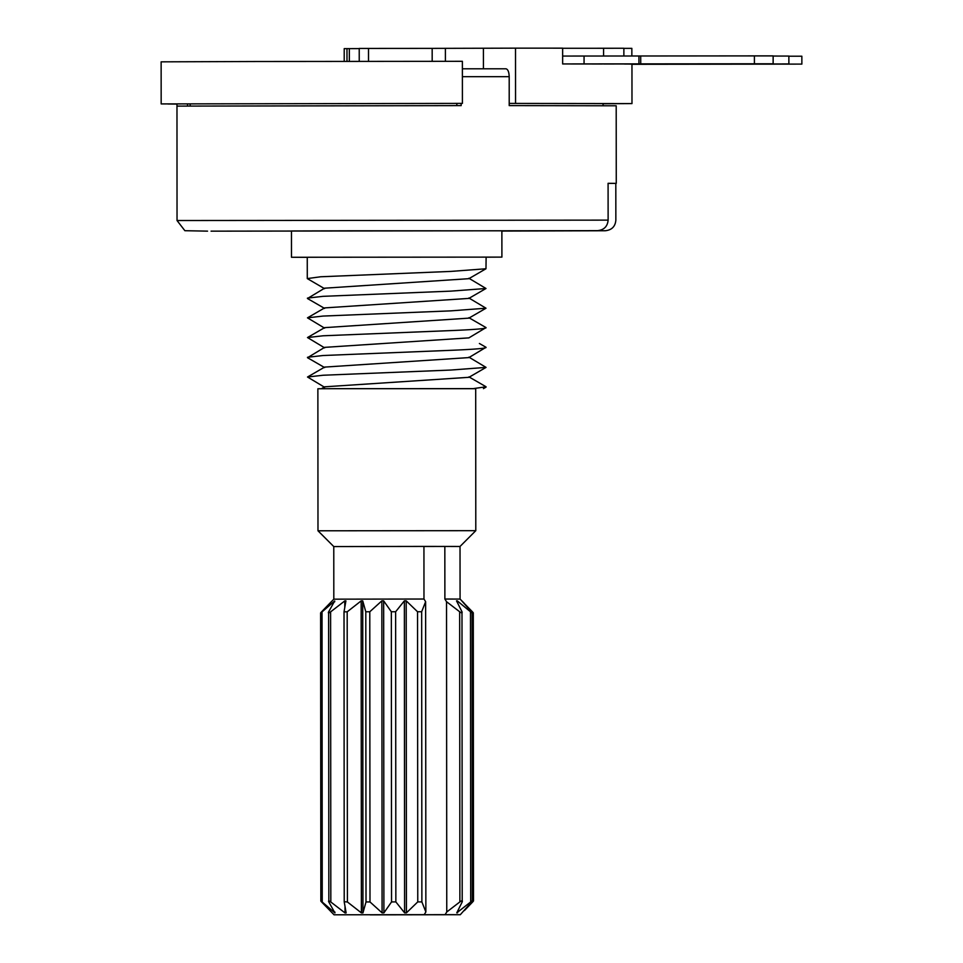 <?xml version="1.0" encoding="UTF-8"?>
<svg xmlns="http://www.w3.org/2000/svg" width="963" height="963" viewBox="0 0 963 963"><rect width="100%" height="100%" fill="white"/><g stroke="black" fill="none" stroke-linecap="round" stroke-linejoin="round"><path stroke-width="1.44" d="M623.88 63.967L631.957 64.124L631.981 103.583L509.21 103.414L603.055 103.595L603.055 105.689M624.53 64.052L788.878 63.955L631.957 64.136M631.848 55.974L631.848 48.355L623.868 48.355M623.868 55.986L623.868 48.258L562.633 48.282M603.584 63.991L773.145 63.787L773.145 55.902M603.572 56.01L603.572 48.21M515.554 103.39L515.518 48.15L562.633 48.162L562.645 63.943L602.441 63.991M603.055 103.751L631.981 103.583M631.957 64.208L801.854 64.1L631.957 64.304M801.854 56.215L801.866 64.112L801.854 56.215L788.866 56.203M349.34 61.391L349.328 48.632L359.223 48.619M349.328 48.632L344.212 48.644L344.212 61.391M515.518 48.15L432.17 48.379L432.182 61.319M359.235 61.379L359.223 48.439L432.17 48.379M161.17 103.92L161.134 61.837L255.857 61.512L462.384 61.307L462.409 103.39L161.17 103.92L462.409 103.39M167.923 104.004L176.951 104.028L167.923 103.92M608.086 183.403L616.26 183.379L616.2 105.786L509.21 105.605L509.198 76.679C509.006 71.9 507.922 69.276 505.96 68.794L462.384 68.806L505.96 68.794M190.168 106.002L190.156 103.896M461.145 103.402L461.145 105.617L176.975 106.111L176.975 103.908L177.036 220.527L184.872 230.699L207.551 231.144M616.26 183.379L608.086 183.307L608.122 220.13C607.533 226.474 603.994 229.988 597.505 230.663L211.066 231.156M615.814 183.391L615.851 220.226C615.261 226.57 611.722 230.085 605.233 230.747L597.505 230.663M187.52 106.014L187.52 103.896M456.835 105.617L456.835 103.414M486.122 257.193L501.904 257.109L501.879 230.807L349.954 230.795L291.464 230.964L291.476 257.265L307.257 257.326M605.233 230.747L501.879 231.06L605.233 230.747M558.925 230.687A10.521 10.461 90.7 0 1 557.481 230.795M501.904 257.109L291.476 257.265M486.122 257.121L307.257 257.253L307.281 278.584L320.715 276.766L450.865 271.41L485.978 268.761L486.122 257.121M468.873 297.976L486.002 308.22L450.889 310.856L323.05 316.069L307.486 317.838L324.615 328.142M324.627 347.86L307.498 337.556L323.087 335.786L450.901 330.586C475.241 329.575 486.953 328.576 486.026 327.601L468.909 337.869L324.627 347.366L307.51 357.694L324.639 367.589M468.921 357.153L486.05 367.397L450.937 370.045L323.099 375.245L307.522 377.014L324.639 367.096L468.921 357.586L486.026 347.318C486.965 348.305 475.265 349.304 450.925 350.315L323.087 355.516L307.51 357.285M485.978 268.761L468.861 278.68L324.579 288.19L307.462 298.518M307.462 298.109L323.038 296.339L450.877 291.127L485.99 288.491L468.873 298.41L324.591 307.907L307.486 317.838M486.002 308.22L468.885 318.139L324.615 327.637L307.498 337.556M485.99 288.491L468.861 278.247M324.579 288.683L307.281 278.584M475.698 388.679L334.931 388.679L475.698 388.643L475.794 530.673L317.983 530.794L317.874 388.763L334.931 388.679M468.933 376.882L486.062 386.777L473.627 388.583M307.522 377.014L324.663 387.319M486.05 367.397L468.933 377.315L324.651 386.813L321.329 388.751M333.776 546.563L333.812 599.167L423.973 599.022L423.937 546.418L333.776 546.563L317.983 530.794M445.111 914.657L370.153 914.85L460.302 914.706L445.111 914.657L446.76 911.985L446.531 601.694L444.882 599.034L460.073 599.07L460.025 546.466L423.937 546.418M444.882 599.034L444.834 546.43L423.937 546.478M446.76 911.985L459.881 901.91L459.664 611.746L446.531 601.694M459.881 901.91C461.927 900.429 462.697 900.429 462.204 901.91L461.987 611.758C462.493 613.226 461.71 613.226 459.664 611.746M460.302 914.706L471.641 901.946C472.809 900.465 472.496 900.453 470.69 901.934L470.486 611.782L457.244 600.864L456.522 600.864L461.987 611.758M470.486 611.782C472.279 613.25 472.592 613.262 471.425 611.782C472.592 613.262 472.279 613.25 470.486 611.782M472.099 901.982C473.784 900.489 473.965 900.489 472.652 901.97L472.436 611.806L461.771 600.888L471.425 611.782M472.436 611.806C473.76 613.287 473.567 613.299 471.882 611.818M464.419 910.577L472.652 901.97M471.641 901.946C472.809 900.465 472.496 900.453 470.69 901.934L456.763 912.852L462.204 901.91M457.473 912.852L457.473 911.492M457.244 602.212L457.244 600.864M383.659 600.864L383.9 912.852L391.544 901.922L395.853 901.91L404.592 912.84L406.434 912.84L417.761 901.898L421.878 901.898L425.863 911.985L425.622 601.682L421.662 611.746L417.545 611.746L406.205 600.84L404.364 600.84L395.637 611.758L391.339 611.758L383.659 600.864L381.854 600.864L369.78 611.782L365.796 611.782L362.726 600.888L361.161 600.888L347.186 611.818L344.02 611.818L345.91 600.924L344.778 600.924L330.61 611.854C328.6 613.335 327.938 613.335 328.624 611.866L334.691 600.96L322.027 611.89C320.342 613.383 320.149 613.383 321.473 611.902L333.812 599.167M423.973 599.022L425.622 601.682M425.863 911.985L424.202 914.657L334.053 914.802L321.69 902.066C320.366 900.586 320.547 900.586 322.244 902.054L334.931 912.96L334.931 912.081M321.473 611.902C320.149 613.383 320.342 613.383 322.027 611.89L322.244 902.054C320.547 900.586 320.366 900.586 321.69 902.066M328.624 611.866L328.84 902.018C328.154 900.537 328.816 900.537 330.827 902.018L345.007 912.924L345.007 906.556M344.02 611.818L344.212 901.717L347.402 901.97L361.39 912.888L361.161 600.888M383.9 912.852L382.082 912.864L381.854 600.864M382.082 912.864L369.997 901.946L366.012 901.946L365.796 611.782M361.39 912.888L362.955 912.888L366.012 901.946M345.007 912.924L346.138 912.912L344.236 901.982M334.931 912.96L328.84 902.018M424.202 914.657L334.053 914.802M362.955 912.888L362.726 600.888M344.778 607.268L344.778 600.924M334.691 601.815L334.691 600.96M404.592 912.84L404.364 600.84M406.434 912.84L406.205 600.84M445.412 61.319L445.4 48.331M788.878 63.955L788.866 56.059L773.145 56.047M773.145 63.787L754.414 63.787L754.402 55.89L562.633 56.059M584.06 56.023L584.06 63.919L564.715 63.943M754.414 63.787L584.06 63.919M638.938 55.974L638.938 63.859M754.402 55.89L773.133 55.89L773.133 63.787M640.72 55.998L640.732 63.883M462.396 76.679L509.198 76.679M608.122 220.13L177.036 220.527M479.393 343.49L486.038 347.318M421.878 901.898L421.662 611.746M417.761 901.898L417.545 611.746M391.544 901.922L391.339 611.758M369.997 901.946L369.78 611.782M347.402 901.97L347.186 611.818M344.236 901.476L344.02 612.324M330.827 902.018L330.61 611.854M395.853 901.91L395.637 611.758M483.414 48.27L483.426 68.794M368.504 61.367L368.504 48.415M346.993 61.391L346.981 48.632M486.014 327.589L468.885 317.694M307.474 298.518L324.603 308.413M483.462 388.631L486.062 387.126M460.025 546.466L475.794 530.673M460.073 599.07L463.985 602.994M473.507 900.899L473.29 612.877M472.327 900.911L472.111 612.805M320.835 900.995L320.619 612.974"/></g></svg>
